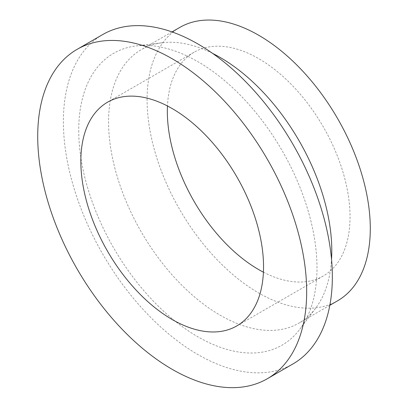 <?xml version="1.0" encoding="UTF-8"?>
<svg xmlns="http://www.w3.org/2000/svg" width="408" height="408" viewBox="0 0 408 408"><rect width="100%" height="100%" fill="white"/><g stroke="black" fill="none" stroke-linecap="round" stroke-linejoin="round"><path stroke-width="0.31" stroke-dasharray="2.04 1.53" d="M263.415 272.182A129.183 74.582 -120 0 0 323.274 275.992A129.183 74.582 -120 0 0 323.279 126.822A129.183 74.582 -120 0 0 194.096 52.239A129.183 74.582 -120 0 0 167.464 105.983M179.77 27.433A157.83 91.122 -120 0 0 147.084 99.685A157.83 91.122 -120 0 0 215.975 258.514A157.83 91.122 -120 0 0 337.6 300.798M212.634 53.412A157.83 91.122 -120 0 0 162.384 42.738A157.83 91.122 -120 0 0 141.27 49.659A157.83 91.122 -120 0 0 108.579 121.91A157.83 91.122 -120 0 0 177.475 280.745A157.83 91.122 -120 0 0 299.095 323.029A157.83 91.122 -120 0 0 315.649 308.208A157.83 91.122 -120 0 0 331.531 259.345M78.729 130.448A168.484 97.272 -120 0 0 165.832 313.237A168.484 97.272 -120 0 0 299.773 329.317A168.484 97.272 -120 0 0 282.101 150.593A168.484 97.272 -120 0 0 136.16 45.931A168.484 97.272 -120 0 0 78.729 130.448M102.77 34.527A190.184 109.803 -120 0 0 63.383 121.589A190.184 109.803 -120 0 0 146.401 312.982A190.184 109.803 -120 0 0 292.954 363.936M194.096 52.239L107.605 102.173M323.274 275.992L236.783 325.926M172.003 31.916L141.27 49.659M329.832 305.281L299.095 323.029M162.384 42.738L136.16 45.931M315.649 308.208L299.773 329.317"/><path stroke-width="0.61" d="M167.464 105.983A129.183 74.582 -120 0 0 167.341 111.379A129.183 74.582 -120 0 0 263.415 272.182M80.845 161.313A129.183 74.582 -120 0 0 137.236 291.317A129.183 74.582 -120 0 0 236.783 325.926A129.183 74.582 -120 0 0 236.788 176.761A129.183 74.582 -120 0 0 107.605 102.173A129.183 74.582 -120 0 0 80.845 161.313M329.832 305.281L337.6 300.798A157.83 91.122 -120 0 0 337.6 118.555A157.83 91.122 -120 0 0 179.77 27.433L172.003 31.916M331.531 259.345A157.83 91.122 -120 0 0 212.634 53.412M267.286 378.757L292.954 363.936A190.184 109.803 -120 0 0 292.954 144.33A190.184 109.803 -120 0 0 102.77 34.527L77.102 49.348A190.184 109.803 -120 0 0 37.715 136.41A190.184 109.803 -120 0 0 120.727 327.803A190.184 109.803 -120 0 0 267.286 378.757A190.184 109.803 -120 0 0 267.286 159.151A190.184 109.803 -120 0 0 77.102 49.348"/></g></svg>
